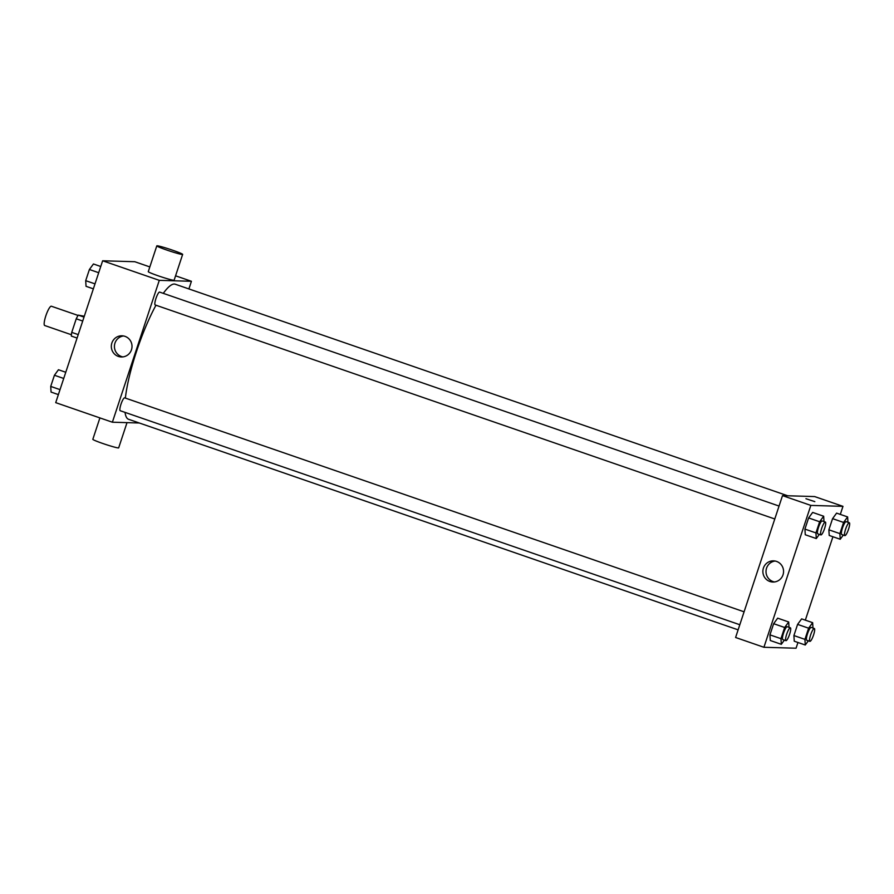 <?xml version="1.0" encoding="UTF-8"?>
<svg xmlns="http://www.w3.org/2000/svg" width="894" height="894" viewBox="0 0 894 894"><rect width="100%" height="100%" fill="white"/><g stroke="black" fill="none" stroke-linecap="round" stroke-linejoin="round"><path stroke-width="1.34" d="M78.08 315.448L51.36 306.229A10.203 2.101 109.1 0 0 46.052 315.191A10.203 2.101 109.1 0 0 44.7 325.517A10.203 2.101 109.1 0 0 44.834 325.539M78.225 334.613L71.743 332.378L76.236 318.8A13.175 2.704 109.1 0 1 78.292 315.135L84.293 316.241M71.743 332.378A13.175 2.704 109.1 0 0 71.364 336.088L77.074 338.066M82.706 321.035L76.236 318.8M84.002 317.113L78.292 315.135M139.319 422.996L112.376 422.214L55.719 402.646L102.642 260.78L134.77 261.718L149.834 266.926M112.376 422.214L159.288 280.347L191.428 281.286L175.57 275.81M191.428 281.286L188.902 288.93M787.715 495.779L175.235 284.214A71.453 14.673 109.1 0 0 163.289 293.355M155.969 305.223A71.453 14.673 109.1 0 0 125.361 398.087M125.048 412.38A71.453 14.673 109.1 0 0 128.568 419.286L738.12 629.845M779.065 506.06L159.635 292.092A6.806 1.397 109.1 0 0 156.092 298.071A6.806 1.397 109.1 0 0 155.187 304.955A6.806 1.397 109.1 0 0 155.277 304.977M739.819 624.738L120.221 410.715A6.806 1.397 -70.9 0 1 121.048 404.032A6.806 1.397 -70.9 0 1 124.568 397.83A6.806 1.397 -70.9 0 1 124.657 397.841L744.087 611.809M159.288 280.347L102.642 260.78M118.354 356.427A10.594 10.348 91.7 0 1 121.975 335.798A10.594 10.348 91.7 0 1 132.01 346.693A10.594 10.348 91.7 0 1 118.354 356.427M182.644 254.41L174.118 280.202A13.611 0.849 -161.7 0 1 160.931 276.738A13.611 0.849 -161.7 0 1 148.27 271.653L156.808 245.861A13.611 0.849 -161.7 0 1 157.132 245.783A13.611 0.849 -161.7 0 1 171.335 249.772A13.611 0.849 -161.7 0 1 182.644 254.41A13.611 0.849 -161.7 0 1 169.458 250.946A13.611 0.849 -161.7 0 1 156.808 245.861M99.904 417.9L92.831 439.312A13.611 0.849 18.3 0 0 104.151 443.949A13.611 0.849 18.3 0 0 118.343 447.928A13.611 0.849 18.3 0 0 118.667 447.86L127.015 422.638M122.925 356.907A10.594 10.348 91.7 0 1 123.54 335.965M797.951 642.484L796.062 648.217L763.923 647.278L735.594 637.489L782.507 495.622L814.646 496.572L842.975 506.35L840.315 514.396M832.929 536.735L805.338 620.145M819.34 534.377L816.278 538.557L805.27 534.757L804.924 529.103L808.612 517.939L812.657 512.418L823.665 516.229L824 521.582M808.321 640.83L805.259 645.01L794.252 641.21L793.906 635.556L797.593 624.392L801.639 618.871L812.646 622.671L812.981 628.035M763.923 647.278L810.836 505.412L842.975 506.35M843.299 535.07L840.237 539.261L829.219 535.461L828.872 529.807L832.571 518.643L836.605 513.122L847.624 516.922L847.948 522.286M784.373 640.126L781.311 644.317L770.293 640.506L769.946 634.863L773.645 623.688L777.679 618.167L788.698 621.978L789.022 627.331M810.836 505.412L782.507 495.622M769.902 581.491A10.594 10.348 91.7 0 1 773.522 560.862A10.594 10.348 91.7 0 1 783.557 571.758A10.594 10.348 91.7 0 1 769.902 581.491M805.941 498.707L814.825 501.646M774.472 581.96A10.594 10.348 91.7 0 1 775.087 561.03M781.311 644.317L780.965 638.662L784.653 627.499L788.698 621.978M790.374 627.8A6.806 1.397 109.1 0 0 786.832 633.779A6.806 1.397 109.1 0 0 785.927 640.663A6.806 1.397 109.1 0 0 786.016 640.685A6.806 1.397 109.1 0 0 789.536 634.483A6.806 1.397 109.1 0 0 790.374 627.8L787.223 626.716A6.806 1.397 109.1 0 0 783.68 632.684A6.806 1.397 109.1 0 0 782.775 639.579A6.806 1.397 109.1 0 0 782.865 639.59M770.293 640.506L769.946 634.863L773.645 623.688L777.679 618.167M780.965 638.662L769.946 634.863M784.653 627.499L773.645 623.688M816.278 538.557L815.943 532.913L819.63 521.75L823.665 516.229M825.341 522.051A6.806 1.397 109.1 0 0 821.798 528.019A6.806 1.397 109.1 0 0 820.904 534.914A6.806 1.397 109.1 0 0 820.994 534.925A6.806 1.397 109.1 0 0 824.514 528.734A6.806 1.397 109.1 0 0 825.341 522.051L822.201 520.956A6.806 1.397 109.1 0 0 818.658 526.935A6.806 1.397 109.1 0 0 817.753 533.83A6.806 1.397 109.1 0 0 817.842 533.841M805.27 534.757L804.924 529.103L808.612 517.939L812.657 512.418M815.943 532.913L804.924 529.103M819.63 521.75L808.612 517.939M805.259 645.01L804.924 639.366L808.612 628.191L812.646 622.671M814.322 628.504A6.806 1.397 109.1 0 0 810.78 634.472A6.806 1.397 109.1 0 0 809.886 641.367A6.806 1.397 109.1 0 0 809.975 641.378A6.806 1.397 109.1 0 0 813.495 635.176A6.806 1.397 109.1 0 0 814.322 628.504L811.182 627.409A6.806 1.397 109.1 0 0 807.64 633.388A6.806 1.397 109.1 0 0 806.734 640.272A6.806 1.397 109.1 0 0 806.824 640.294M794.252 641.21L793.906 635.556L797.593 624.392L801.639 618.871M804.924 639.366L793.906 635.556M808.612 628.191L797.593 624.392M840.237 539.261L839.891 533.617L843.59 522.442L847.624 516.922M849.3 522.744A6.806 1.397 109.1 0 0 845.758 528.723A6.806 1.397 109.1 0 0 844.852 535.618A6.806 1.397 109.1 0 0 844.942 535.629A6.806 1.397 109.1 0 0 848.473 529.427A6.806 1.397 109.1 0 0 849.3 522.744L846.149 521.66A6.806 1.397 109.1 0 0 842.606 527.639A6.806 1.397 109.1 0 0 841.712 534.523A6.806 1.397 109.1 0 0 841.802 534.545M829.219 535.461L828.872 529.807L832.571 518.643L836.605 513.122M839.891 533.617L828.872 529.807M843.59 522.442L832.571 518.643M58.378 394.6L51.07 392.075L50.723 386.42L54.422 375.257L58.456 369.736L65.765 372.262M60.021 389.628L50.723 386.42M63.72 378.464L54.422 375.257M93.356 288.84L86.047 286.315L85.701 280.671L89.4 269.496L93.434 263.976L100.743 266.501M94.999 283.879L85.701 280.671M98.686 272.715L89.4 269.496M44.7 325.517L71.408 334.747M774.785 518.978L155.187 304.955M785.927 640.663L782.775 639.579M820.904 534.914L817.753 533.83M809.886 641.367L806.734 640.272M844.852 535.618L841.712 534.523"/></g></svg>
